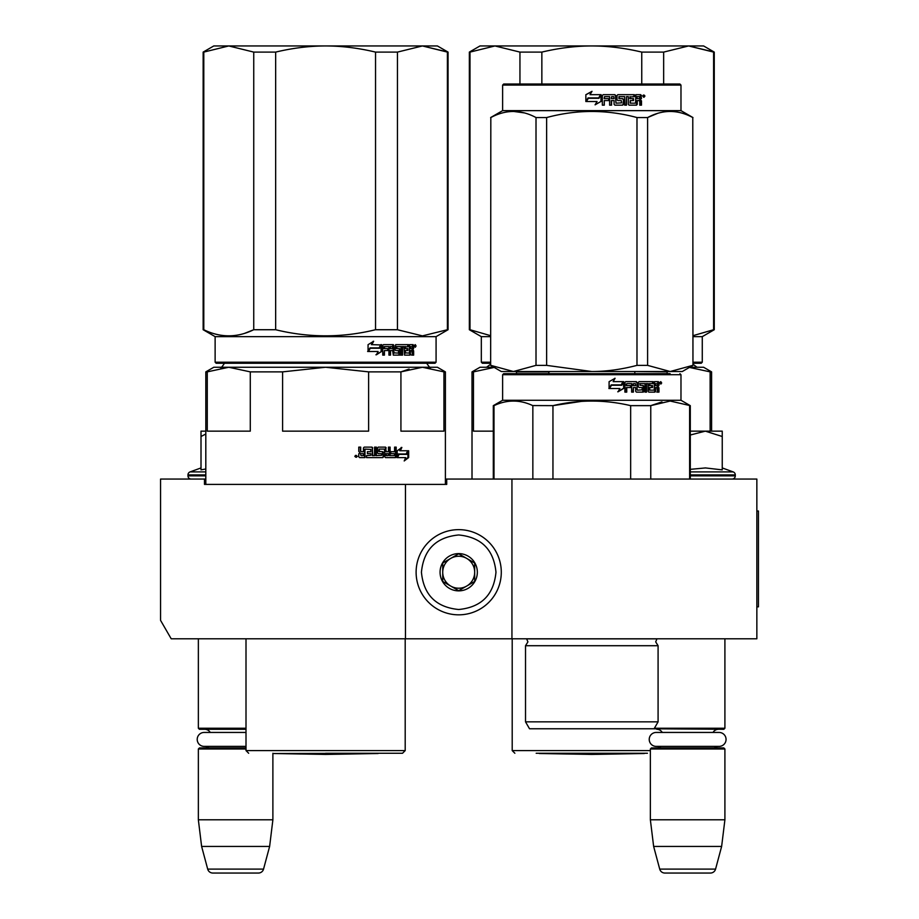 <?xml version="1.0" encoding="UTF-8"?>
<svg xmlns="http://www.w3.org/2000/svg" width="919" height="919" viewBox="0 0 919 919"><rect width="100%" height="100%" fill="white"/><g stroke="black" fill="none" stroke-linecap="round" stroke-linejoin="round"><path stroke-width="1.38" d="M682.243 638.785L694.132 638.785M230.508 638.785L240.376 638.785M511.94 479.063L446.726 479.063L446.726 484.393L204.477 484.393L204.477 479.063L160.549 479.063L160.549 620.348L171.198 638.785L756.854 638.785L756.854 479.063L511.94 479.063L511.94 638.785M405.463 484.393L405.463 638.785M204.477 479.063L205.81 479.063M445.393 479.063L446.726 479.063M458.696 529.643A42.596 42.596 0 0 0 416.112 572.238A42.596 42.596 0 0 0 458.696 614.834A42.596 42.596 0 0 0 501.292 572.238A42.596 42.596 0 0 0 458.696 529.643M458.696 534.973C436.065 537.178 423.648 549.596 421.43 572.238C423.636 594.869 436.065 607.298 458.696 609.504C481.338 607.298 493.756 594.88 495.973 572.238C493.767 549.608 481.338 537.178 458.696 534.973M458.696 553.606A18.633 18.633 0 0 0 440.063 572.238A18.633 18.633 0 0 0 458.696 590.871A18.633 18.633 0 0 0 477.34 572.238A18.633 18.633 0 0 0 458.696 553.606M458.696 553.789L442.728 563.014L442.728 581.463L458.696 590.676L474.675 581.463L474.675 563.014L458.696 553.789M450.712 586.069A15.968 15.968 0 0 0 474.675 572.238A15.968 15.968 0 0 0 450.712 558.407A15.968 15.968 0 0 0 458.696 588.206A15.968 15.968 0 0 0 466.691 586.069M450.712 558.407A15.968 15.968 0 0 1 474.675 572.238M198.355 638.785L198.355 728.239L246.005 728.239M246.005 729.295L199.423 729.295L198.355 728.239M210.244 732.443A6.387 6.387 122.2 0 0 204.742 729.295M204.742 747.928A6.387 6.387 47.8 0 0 208.912 746.389L204.179 746.389A6.973 6.973 0 0 1 197.206 739.416A6.973 6.973 0 0 1 204.179 732.443L246.005 732.443M246.005 748.996L198.355 748.996L199.423 747.928L246.005 747.928M198.355 748.996L198.355 819.805L272.886 819.805L269.623 846.433L263.546 869.098L207.694 869.098L201.617 846.433L269.623 846.433M272.886 753.258L272.886 819.805M198.355 819.805L201.617 846.433M258.4 873.05L212.84 873.05L258.4 873.05A5.319 5.319 -34.1 0 0 263.546 869.098M212.84 873.05A5.319 5.319 34.1 0 1 207.694 869.098M654.397 728.239L724.907 728.239L724.907 638.785M650.905 728.767L723.839 729.295L724.907 728.239M713.018 732.443A6.387 6.387 -122.1 0 1 718.52 729.295M662.254 732.443A6.387 6.387 122.2 0 0 656.763 729.295M718.52 747.928A6.387 6.387 -47.8 0 1 714.35 746.389M656.763 747.928A6.387 6.387 47.8 0 0 660.922 746.389M724.907 748.996L650.365 748.996L651.433 747.928L723.839 747.928L724.907 748.996L724.907 819.805L721.633 846.433L715.568 869.098L659.716 869.098L653.639 846.433L721.633 846.433M650.365 748.996L650.365 819.805L724.907 819.805M650.365 819.805L653.639 846.433M710.421 873.05L664.851 873.05L710.421 873.05A5.319 5.319 -34.1 0 0 715.568 869.098M664.851 873.05A5.319 5.319 34.1 0 1 659.716 869.098M191.163 479.063A3.194 3.194 40.2 0 1 187.97 475.87L187.97 474.916A3.194 3.194 129.2 0 1 190.072 471.906L205.81 471.906M201.008 467.932L190.072 471.906M201.824 469.712L205.81 468.977M205.81 431.149L201.008 431.149L201.008 469.885M205.81 434.009L201.008 436.502M722.242 467.932L733.19 471.906L690.295 471.906M732.098 479.063A3.194 3.194 -40.2 0 0 735.292 475.87L690.295 475.87M733.19 471.906A3.194 3.194 -129.2 0 1 735.292 474.916L735.292 475.87M690.295 469.345L705.459 467.932L722.242 469.873L722.242 436.502L705.31 431.149L690.295 435.02M690.295 431.149L704.574 431.149M722.242 436.502L722.242 431.149L705.31 431.149M656.2 732.443L719.072 732.443A6.973 6.973 0 0 1 726.056 739.416A6.973 6.973 0 0 1 719.072 746.389L656.2 746.389A6.973 6.973 0 0 1 649.228 739.416A6.973 6.973 0 0 1 656.2 732.443M204.179 746.389L246.005 746.389M361.018 455.64L363.43 455.64L363.43 453.676L360.397 453.676L361.018 455.64L360.397 453.676M409.081 369.07L400.925 371.873L422.43 367.255L325.602 367.255L368.611 371.873L368.611 431.149L282.592 431.149L282.592 371.873L325.602 367.255L419.891 367.255M415.02 367.255L373.803 367.255M367.772 367.255L361.581 367.255M348.772 367.255L342.213 367.255M325.602 367.255L228.774 367.255L250.278 371.873L250.278 431.149L207.269 431.149L207.269 371.873L228.774 367.255L213.794 367.255L205.81 371.873L205.81 484.393M207.269 371.873L205.81 371.873M368.611 371.873L400.925 371.873L400.925 431.149L443.934 431.149L443.934 371.873L445.393 371.873L445.393 484.393M445.393 371.873L437.41 367.255L422.43 367.255L443.934 371.873M282.592 371.873L250.278 371.873M325.602 753.258L402.533 753.258L325.602 753.258M398.214 453.986L398.869 453.986L397.192 456.226M400.374 450.747L401.867 447.45L397.192 450.85L397.192 457.605L398.869 453.986L406.945 453.986L408.346 450.747L399.708 450.747L401.189 447.45M406.221 453.986L407.611 450.747M397.536 457.605L405.681 457.605L404.199 460.959L408.668 457.559L408.668 450.747L407.106 454.365L399.041 454.365L397.536 457.605M404.555 460.166L407.921 457.559L407.921 452.458M407.921 451.711L406.382 454.365M396.893 457.605L398.697 454.365M364.923 449.092L370.828 449.414L370.828 451.7L367.416 451.7L367.416 453.676L370.828 453.676L370.828 455.319L366.509 455.64L366.509 457.605L382.821 457.605L383.545 456.789L382.315 451.7M383.545 456.789L383.028 452.527M395.572 447.116L395.572 456.789L396.192 456.789L395.526 457.605L385.498 457.605L384.774 456.789L384.498 449.092L379.133 449.092L379.329 451.378L382.821 451.7L383.545 452.527M396.192 456.789L396.192 447.116L394.584 447.116L394.584 451.7L390.782 451.7L390.782 453.676L394.584 453.676L394.331 455.64L389.541 455.64L389.541 447.116M390.115 455.64L390.115 447.116L388.45 447.116L388.45 451.7L385.67 451.7L385.67 447.944L386.21 451.7M375.928 447.116L375.928 455.64L381.764 455.319L381.488 453.676L378.249 453.676L377.514 452.849L377.514 447.944L378.249 447.116L385.498 447.116L386.21 447.944M376.376 455.64L376.376 447.116L374.573 447.116L374.573 455.64L372.344 455.64L372.344 447.944L371.586 447.116M372.758 455.64L372.344 447.944M360.397 447.116L360.397 450.873L361.201 451.7L363.43 451.7L363.43 447.944L364.234 447.116L372 447.116L372.758 447.944M360.707 450.873L360.707 447.116L358.766 447.116L358.766 451.378L359.972 452.607L358.766 453.825L358.766 456.789L359.582 457.605L364.969 457.605L364.969 449.414M357.445 456.283L354.78 456.283L357.445 456.283M364.625 457.605L364.625 449.414M386.21 453.676L386.485 455.64L388.174 455.64L388.45 453.676L385.67 453.676L385.946 455.64L387.611 455.64M383.028 456.789L382.315 457.605M379.133 449.092L378.846 451.378L379.616 451.7M395.572 456.789L394.906 457.605M384.958 447.116L385.67 447.944M360.397 450.873L361.201 451.7M356.377 456.169L356.652 457.237L355.469 457.076L355.469 455.376L356.009 456.169L356.377 455.376M447.404 329.726L448.058 329.726L448.058 52.096L422.43 45.95L447.404 52.096L447.404 329.726L422.43 335.883L397.456 329.726L375.538 329.726C342.247 337.859 308.956 337.859 275.654 329.726L253.747 329.726C237.102 337.859 220.445 337.859 203.8 329.726L203.145 329.726L203.145 52.096L203.8 52.096L203.8 329.726M448.058 52.096L437.41 45.95L325.602 45.95C341.73 45.961 358.376 48.018 375.538 52.096L397.456 52.096L422.43 45.95L397.456 52.096L397.456 329.726M275.654 52.096L253.747 52.096L228.774 45.95L325.602 45.95C309.473 45.961 292.816 48.018 275.654 52.096L275.654 329.726M375.538 52.096L375.538 329.726M253.747 52.096L253.747 329.726L244.799 333.275M203.145 52.096L213.794 45.95L228.774 45.95L203.8 52.096M436.077 362.201L215.126 362.201L216.183 363.269L435.009 363.269L436.077 362.201L436.077 336.641L448.058 329.726M215.126 362.201L215.126 336.641L436.077 336.641M381.672 351.391L381.672 344.636L379.834 348.255L370.265 348.255L368.473 351.506L378.134 351.506L376.411 354.791L381.672 351.391L375.928 354.791M381.293 344.636L379.639 347.876L370.058 347.876L368.059 351.506L368.059 344.682L373.654 341.282L371.839 344.636L381.132 344.958M381.132 345.705L381.132 351.391M381.132 344.636L379.306 348.255M413.653 350.863L413.653 355.125L412.424 355.125L411.896 350.541L410.632 350.541L410.092 355.125L404.532 355.125L403.946 346.601L402.545 346.601L402.545 355.125L401.109 355.125L401.109 346.601L396.859 346.601L396.859 348.577L399.581 348.577L400.19 349.392L399.581 355.125L393.298 355.125L392.643 350.541L390.541 350.541L390.541 355.125L388.932 355.125L388.932 346.601L384.705 346.601L384.429 348.577L388.277 348.577L388.277 350.541L384.429 350.541L384.429 355.125L382.729 355.125L382.729 345.452L383.441 344.636L393.298 344.636L393.941 345.452L393.941 352.827L398.444 353.149L398.444 350.541L395.687 350.541L395.044 349.714L395.687 344.636L408.53 344.636L408.53 346.601L405.405 346.922L405.405 348.577L407.887 348.577L407.887 350.541L405.405 350.541L405.405 352.827L409.38 353.149L409.587 344.636L413.136 344.636L413.653 348.416L412.895 349.634L413.653 350.863L412.803 350.863L412.803 355.125L411.586 355.125M410.632 354.297L409.277 355.125M396.169 346.601L396.859 346.601L395.928 346.922L395.928 348.255L396.859 348.577L396.169 348.577M389.92 350.541L390.541 350.541L389.92 350.541L389.92 355.125M384.131 346.601L383.866 348.577M394.194 353.149L393.539 353.149L394.194 353.149M404.854 346.601L405.624 346.601L404.636 346.922L404.636 348.577L405.405 348.577L404.636 348.577M405.624 353.149L404.854 353.149L405.624 353.149M410.632 348.577L412.424 348.577L412.424 346.922L410.632 346.601L410.632 348.577L409.817 348.577L409.817 346.601L410.632 346.601L409.817 346.601M390.541 348.577L392.643 348.577L392.39 346.601L390.805 346.601L389.92 348.577L390.173 346.601L391.747 346.601M405.405 350.541L404.636 350.541L404.854 353.149M407.094 348.577L407.094 350.541M407.726 344.636L407.726 346.601M392.643 344.636L393.539 353.149M384.429 350.541L383.866 355.125M387.669 348.577L387.669 350.541M398.869 348.577L399.478 349.392L398.869 355.125M403.188 346.601L401.798 346.601L401.798 355.125L400.385 355.125M411.069 350.541L409.817 350.541L409.817 354.297M412.298 344.636L412.803 348.416L412.045 349.634L412.803 350.863M412.895 349.634L412.045 349.634M413.653 348.416L412.803 348.416M414.469 345.969L415.285 344.636L416.077 345.969L415.285 347.29L414.469 345.969M413.653 346.371L413.653 345.555M415.078 345.245L415.078 346.681M373.183 341.282L371.391 344.636M370.058 347.876L367.646 351.506M380.753 344.636L379.122 347.876M414.699 346.888L414.71 345.016M378.123 753.511L325.602 754.43L273.069 753.511L378.272 753.258M623.599 728.767L628.86 728.767M515.49 373.654L668.113 373.654L503.692 373.654L502.624 374.711L680.979 374.711L680.979 400.27L690.295 405.647L690.295 479.063M668.113 373.654L670.112 373.654M660.968 373.654L522.647 373.654M502.624 374.711L502.624 400.27L680.979 400.27M623.737 388.392L618.073 391.793L619.923 388.507L609.527 388.507L611.457 385.256L621.749 385.256L623.737 381.638L623.737 388.392L623.358 382.327M617.752 391.793L623.358 388.392M614.811 378.283L613.145 381.638L615.087 378.283L609.09 381.684L609.09 388.507L611.238 384.877L608.883 388.507M611.238 384.877L621.543 384.877L623.335 381.638L613.145 381.638M621.187 384.877L622.956 381.638M649.756 389.84L649.756 387.542L649.055 387.542L649.055 389.84L649.997 390.15L649.308 390.15L654.179 390.15L654.408 381.638L658.395 381.638L658.969 385.417L657.315 386.635L658.165 387.864L658.165 392.126L656.798 392.126M658.969 385.417L657.315 386.635M658.107 386.635L658.969 387.864L658.165 387.864M655.58 387.542L654.822 387.542L654.822 391.299L655.58 391.299L655.58 387.542L656.993 387.542L657.579 392.126L658.969 392.126L658.969 387.864M640.026 383.924L640.026 385.256L640.302 383.602L639.716 383.602L645 383.602L645 392.126L646.574 392.126L646.574 383.602L648.136 383.602L648.136 391.299L648.78 392.126L654.983 392.126L655.58 391.299M646.574 383.602L645.919 383.602L645.919 392.126M640.026 385.256L643.311 385.578L643.978 386.405L643.357 386.405L642.691 392.126M643.978 386.405L643.978 391.299L643.357 391.299M627.022 383.602L631.629 383.602L631.629 392.126L633.386 392.126L633.386 387.542L635.672 387.542L635.672 391.299L636.396 392.126L643.311 392.126L643.978 391.299M633.386 387.542L632.892 392.126M626.735 383.924L626.31 385.578L630.916 385.578L630.916 387.542L626.31 387.542L626.31 392.126M637.108 382.465L637.108 389.84L637.108 382.465L636.396 381.638L625.667 381.638L624.897 382.465L624.897 392.126L626.735 392.126L626.735 387.542M637.384 390.15L642.324 389.84L642.059 387.542L639.015 387.542L638.314 386.715L638.314 382.465L639.015 381.638L653.225 381.638L653.225 383.602L649.308 383.602L649.997 383.602L649.756 385.578L649.055 385.578L652.513 385.578L652.513 387.542L649.756 387.542M652.501 383.602L652.501 381.638M633.673 383.602L635.397 383.602L635.672 385.578L633.386 385.578L633.386 383.924M654.822 383.602L655.58 383.602L654.822 383.602L654.822 385.578L655.58 385.578L655.58 383.602L657.579 383.924L657.579 385.578L654.822 385.578M632.892 385.578L632.892 383.924M651.789 387.542L651.789 385.578M649.055 385.578L649.308 383.602M635.856 381.638L636.568 382.465M630.445 387.542L630.445 385.578M626.31 385.578L626.31 383.924M642.691 385.578L643.357 386.405M654.822 391.299L654.225 392.126M658.165 385.417L657.59 381.638M658.969 382.465L658.165 382.465M661.691 382.97L659.888 382.97L660.795 381.638L661.163 382.97M552.951 479.063L552.951 405.647L532.652 405.566M532.848 479.063L532.848 405.647C519.901 399.547 506.943 399.547 493.997 405.647L493.308 405.647L493.308 479.063M650.767 479.063L650.767 405.647L630.652 405.647L630.652 479.063M581.52 401.373L552.951 405.647C578.855 399.547 604.759 399.547 630.652 405.647M493.997 479.063L493.997 405.647M650.767 405.647L670.192 401.04L690.295 405.647M661.944 401.902L650.893 405.589M689.618 479.063L689.618 405.647M525.519 645.712L525.519 721.84L658.084 721.84L658.084 645.712L525.519 645.712L527.92 641.876L526.587 638.785M658.084 721.84L654.098 728.767L529.516 728.767L525.519 721.84M559.958 728.767L554.8 728.767M660.141 383.901L660.152 382.017M660.428 383.901L660.6 383.074L661.209 383.901L661.209 382.166L660.428 382.017M692.96 365.371L682.312 371.517L591.802 371.517L546.633 365.371L536.007 365.371L536.007 117.552L546.633 117.552C576.741 109.441 606.862 109.441 636.982 117.552L647.596 117.552C662.656 109.441 677.717 109.441 692.777 117.552L692.96 365.371L692.777 117.552M679.922 84.02L503.692 84.02L502.624 85.088L680.979 85.088L679.922 84.02M692.777 365.371L670.192 371.517L647.596 365.371L636.982 365.371C621.347 369.449 606.287 371.506 591.802 371.517L501.292 371.517L490.643 365.371L490.826 117.552C505.898 109.441 520.947 109.441 536.007 117.552M536.007 365.371L513.422 371.517L490.826 365.371M524.358 112.911L513.422 111.406M490.643 365.371L490.826 117.552M670.192 371.517L632.663 371.517M513.422 371.517L550.941 371.517M647.596 365.371L647.596 117.552M657.315 113.485L647.815 117.448M692.96 117.552L680.979 110.636L502.624 110.636L490.643 117.552M636.982 365.371L636.982 117.552M546.633 365.371L546.633 117.552M600.992 94.852L600.992 101.423L595.075 104.823M588.321 98.287L586.368 101.538M601.095 101.423L601.095 94.668L598.993 98.287L588.275 98.287L586.311 101.538L597.063 101.538L595.11 104.823L600.992 101.423M640.417 99.666L641.496 100.895L641.496 105.157L639.762 105.157L639.762 101.4L639.027 100.573L637.269 100.573L637.269 104.329L636.534 105.157L629.078 105.157L628.32 104.329L628.32 96.633L626.494 96.633L626.494 105.157L624.656 105.157L624.656 96.633L619.28 96.633L619.28 98.609L622.703 98.609L623.484 99.436L623.484 104.329L622.703 105.157L614.88 105.157L614.087 104.329L614.087 100.573L611.549 100.573L611.549 105.157L609.619 105.157L609.619 96.633L604.622 96.633L604.3 98.609L608.837 98.609L608.837 100.573L604.3 100.573L604.3 105.157L602.336 105.157L602.336 95.496L603.163 94.668L614.88 94.668L615.684 95.496L615.994 103.181L621.577 102.871L621.278 100.573L617.832 100.573L617.04 99.746L617.04 95.496L617.832 94.668L634.409 94.668L634.409 96.633L630.239 96.954L630.239 98.609L633.536 98.609L633.536 100.573L630.239 100.573L630.526 103.181L635.557 103.181L635.845 94.668L640.773 94.668L641.496 98.448L639.831 99.666L640.899 100.895L640.899 105.157M640.187 94.668L640.899 98.448L639.831 99.666M641.496 100.895L640.899 100.895M636.729 100.573L636.729 104.329L636.005 105.157M626.494 96.633L626.08 105.157M618.946 96.633L618.946 98.609M623.484 99.436L623.105 104.329L622.335 105.157M611.319 100.573L611.319 105.157M604.472 96.633L604.151 98.609M608.631 98.609L608.631 100.573M615.994 103.181L615.397 95.496L614.604 94.668M630.066 96.633L629.779 98.609M630.239 100.573L630.066 103.181M611.617 96.633L611.549 98.609L614.087 98.609L613.777 96.633L611.617 96.633L611.319 98.609M636.729 96.633L637.269 98.609L639.762 98.609L639.475 96.633L636.729 96.633L636.729 98.609M633.042 98.609L633.042 100.573M633.892 94.668L633.892 96.633M604.3 100.573L604.151 105.157M622.335 98.609L623.105 99.436M641.496 95.496L640.899 95.496M644.966 96.001L643.817 97.322L642.657 96.001L644.334 96.07M585.851 94.714L592.02 91.314L590.009 94.668L600.67 94.668L598.774 97.908L588.045 97.908L585.851 101.538L585.851 94.714L585.92 101.412M600.566 94.668L598.683 97.908M585.92 94.714L591.802 91.67M643.576 96.932L643.346 95.048L644.357 95.197L644.357 96.932L643.576 96.104L644.024 96.932L643.403 96.932M493.917 367.255L479.994 367.255L472.01 371.873L472.01 479.063M494.973 367.255L473.469 371.873L473.469 431.149L493.308 431.149M516.478 373.654L516.478 371.873L515.616 371.517M473.469 371.873L472.01 371.873M667.987 371.517L667.125 371.873L667.987 371.517M633.088 371.517L667.125 371.873L667.125 373.654M710.134 431.149L710.134 371.873L711.593 371.873L711.593 431.149M688.63 367.255L710.134 371.873M689.687 367.255L703.609 367.255L711.593 371.873M548.792 373.654L548.792 371.873L516.478 371.873M548.792 371.873L550.515 371.517M634.811 373.654L634.811 371.873M647.436 753.258L536.168 753.258M713.604 329.726L714.258 329.726L714.258 52.096L688.63 45.95L713.604 52.096L713.604 329.726L692.96 335.688M714.258 52.096L703.609 45.95L591.802 45.95C607.93 45.961 624.587 48.018 641.749 52.096L663.656 52.096L688.63 45.95L663.656 52.096L663.656 84.02M541.854 52.096L519.947 52.096L494.973 45.95L591.802 45.95C575.673 45.961 559.028 48.018 541.854 52.096L541.854 84.02M641.749 52.096L641.749 84.02M519.947 52.096L519.947 84.02M469.345 52.096L479.994 45.95L494.973 45.95L470 52.096L470 329.726L469.345 329.726L469.345 52.096L470 52.096M490.643 335.688L470 329.726M692.96 363.269L701.22 363.269L702.277 362.201L702.277 336.641L714.258 329.726M490.643 363.269L482.395 363.269L481.326 362.201L481.326 336.641L469.345 329.726M490.643 362.201L481.326 362.201M692.96 362.201L702.277 362.201M692.96 336.641L702.277 336.641M490.643 336.641L481.326 336.641M644.334 753.511L591.802 754.43L539.281 753.511L644.483 753.258M756.854 511.01L758.451 511.01L758.451 606.85L756.854 606.85M205.81 475.87L187.97 475.87M205.81 474.916L187.97 474.916M735.292 474.916L690.295 474.916M405.199 638.785L405.199 750.593L246.005 750.593L248.67 753.258M416.077 345.969L415.204 345.969M526.667 638.866L656.936 638.866L655.695 641.876L658.084 645.712M641.496 98.448L640.899 98.448M650.365 750.593L512.205 750.593L514.87 753.258M426.577 363.005C429.081 366.991 430.506 368.416 430.839 367.255M224.615 363.005C222.111 366.991 220.698 368.416 220.365 367.255M405.199 750.593L402.533 753.258M246.005 638.785L246.005 750.593M215.126 336.641L203.145 329.726M679.922 373.654L680.979 374.711M502.624 400.27L493.308 405.647M641.485 100.895L641.485 105.157M502.624 110.636L502.624 85.088M680.979 110.636L680.979 85.088M692.96 364.223L697.039 367.255M490.643 364.223L486.565 367.255M512.205 638.785L512.205 750.593"/></g></svg>
